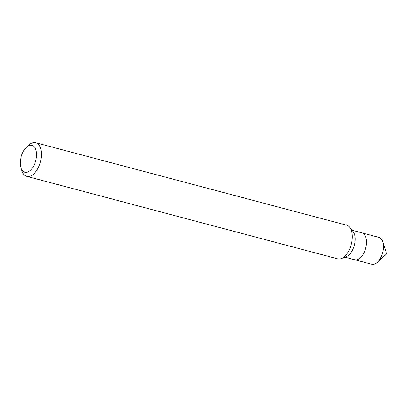 <?xml version="1.0" encoding="UTF-8"?>
<svg xmlns="http://www.w3.org/2000/svg" width="407" height="407" viewBox="0 0 407 407"><rect width="100%" height="100%" fill="white"/><g stroke="black" fill="none" stroke-linecap="round" stroke-linejoin="round"><path stroke-width="0.61" d="M20.35 161.589A13.924 7.545 104.9 0 1 26.45 147.268A13.924 7.545 104.9 0 1 36.493 156.018A13.924 7.545 104.9 0 1 29.67 170.945A13.924 7.545 104.9 0 1 20.996 167.847A13.924 7.545 104.9 0 1 20.35 161.589M26.45 147.268L28.79 145.131A17.404 9.427 104.9 0 1 35.709 142.73A17.404 9.427 104.9 0 1 41.341 156.069A17.404 9.427 104.9 0 1 26.786 176.379A17.404 9.427 104.9 0 1 21.963 170.859L20.996 167.847M35.709 142.73L346.622 225.188A17.404 9.427 104.9 0 1 349.689 227.294A17.404 9.427 104.9 0 1 352.248 238.527A17.404 9.427 104.9 0 1 341.407 258.526A17.404 9.427 104.9 0 1 337.698 258.832L26.786 176.379M349.689 227.294L353.083 231.537A13.924 7.545 104.9 0 1 355.128 240.522A13.924 7.545 104.9 0 1 346.454 256.522L341.407 258.526M352.035 230.225L361.94 232.85A13.924 7.545 104.9 0 1 366.442 243.523A13.924 7.545 104.9 0 1 354.797 259.768L371.769 264.27A13.924 7.545 104.9 0 0 377.304 262.347A13.924 7.545 104.9 0 0 383.409 248.026A13.924 7.545 104.9 0 0 382.763 241.768A13.924 7.545 104.9 0 0 378.907 237.352L361.94 232.85A13.924 7.545 104.9 0 1 366.442 243.523A13.924 7.545 104.9 0 1 354.797 259.768L344.892 257.143M377.304 262.347L386.65 253.81L382.763 241.768"/></g></svg>
